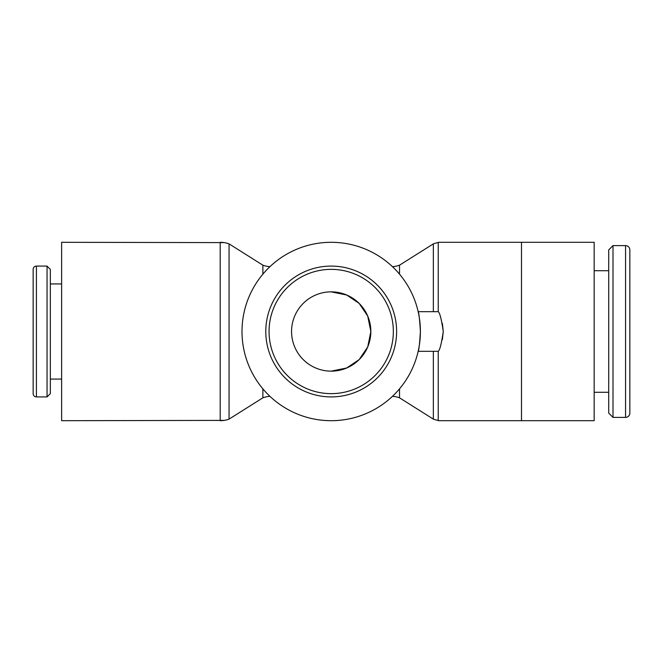 <?xml version="1.0" encoding="UTF-8"?>
<svg xmlns="http://www.w3.org/2000/svg" width="663" height="663" viewBox="0 0 663 663"><rect width="100%" height="100%" fill="white"/><g stroke="black" fill="none" stroke-linecap="round" stroke-linejoin="round"><path stroke-width="0.99" d="M420.4 331.5C419.662 343.542 418.925 350.147 418.171 351.324C418.925 350.147 419.662 343.542 420.4 331.5C419.662 319.458 418.925 312.853 418.171 311.676C418.925 312.853 419.662 319.458 420.4 331.5A89.198 89.198 0 0 0 331.202 242.302A89.198 89.198 0 0 0 242.003 331.5A89.198 89.198 0 0 0 331.202 420.698A89.198 89.198 0 0 0 420.4 331.5M594.172 331.5L594.172 420.698L521.491 420.698L521.491 242.302L594.172 242.302L594.172 331.5M392.479 266.683A25.898 25.898 0 0 0 399.524 265.183L433.345 243.868A25.898 25.898 0 0 1 438.243 242.608M433.345 243.868L433.345 311.676M433.345 351.324L433.345 419.132A25.898 25.898 0 0 0 438.243 420.392M399.524 388.841L399.524 397.817L433.345 419.132M392.479 396.317A25.898 25.898 0 0 1 399.524 397.817M224.169 420.392L61.626 420.698L61.626 242.302L224.169 242.608M229.058 243.868A25.898 25.898 0 0 0 220.199 242.302L220.199 420.698A25.898 25.898 0 0 0 229.058 419.132L229.058 243.868L262.88 265.183A25.898 25.898 0 0 0 269.924 266.683M269.924 396.317A25.898 25.898 0 0 0 262.88 397.817L262.88 388.841M262.88 274.159L262.88 265.183M331.202 396.913A65.413 65.413 0 0 0 396.615 331.5A65.413 65.413 0 0 0 331.202 266.087A65.413 65.413 0 0 0 265.788 331.5A65.413 65.413 0 0 0 331.202 396.913A65.413 65.413 0 0 1 265.788 331.5A65.413 65.413 0 0 1 331.202 266.087M625.557 417.392A4.293 4.293 0 0 0 629.85 413.099L629.85 249.901A4.293 4.293 0 0 0 625.557 245.608L625.557 417.392L613.002 417.392L613.002 245.608L625.557 245.608M613.002 245.608L608.709 249.901L608.709 413.099L613.002 417.392M36.424 396.913A3.274 3.274 0 0 1 33.15 393.64L33.15 269.36A3.274 3.274 0 0 1 36.424 266.087L36.424 396.913L47.056 396.913L47.056 266.087L36.424 266.087M47.056 396.913L50.33 393.64L50.33 269.36L47.056 266.087M521.491 242.302L438.243 242.302L438.243 311.676L418.171 311.676M418.171 351.324L438.243 351.324L438.243 420.698L521.491 420.698M442.37 339.613L443.265 331.5L442.37 323.387M331.202 291.853L339.141 292.656L346.674 295.002L359.131 303.364L367.692 316.011L359.131 303.364L346.683 295.002L331.202 291.853M367.7 316.011L370.849 331.5A39.647 39.647 0 0 1 331.202 371.147A39.647 39.647 0 0 1 291.563 331.5A39.647 39.647 0 0 1 331.202 291.853A39.647 39.647 0 0 1 370.849 331.5L367.7 346.989M367.692 346.989L359.131 359.636L346.683 367.998L331.202 371.147L339.141 370.344L346.674 367.998L359.131 359.636L367.692 346.989M629.85 278.642L629.85 384.358M438.243 311.676C439.834 312.853 441.508 319.458 443.265 331.5C441.508 343.542 439.834 350.147 438.243 351.324M629.85 249.901L629.85 413.099M399.524 265.183L399.524 274.159M331.202 393.64A62.14 62.14 0 0 0 393.341 331.5A62.14 62.14 0 0 0 331.202 269.36A62.14 62.14 0 0 0 269.062 331.5A62.14 62.14 0 0 0 331.202 393.64M262.88 397.817L229.058 419.132M594.172 392.289L608.709 392.289M61.626 379.07L50.33 379.07M61.626 283.93L50.33 283.93M594.172 270.711L608.709 270.711"/></g></svg>
